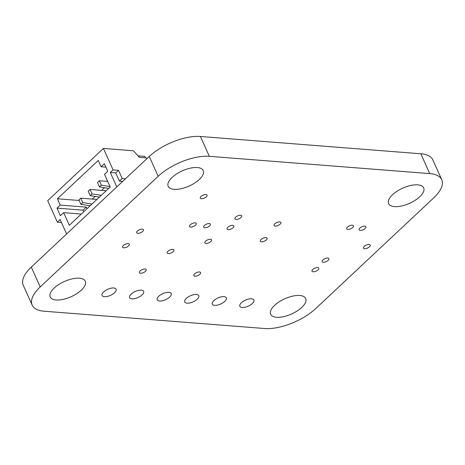 <?xml version="1.0" encoding="UTF-8"?>
<svg xmlns="http://www.w3.org/2000/svg" width="465" height="465" viewBox="0 0 465 465"><rect width="100%" height="100%" fill="white"/><g stroke="black" fill="none" stroke-linecap="round" stroke-linejoin="round"><path stroke-width="0.7" d="M301.744 307.446A19.21 8.329 -24.2 0 1 283.638 316.653A19.21 8.329 -24.2 0 1 270.665 314.259A19.21 8.329 -24.2 0 1 284.772 298.786A19.21 8.329 -24.2 0 1 305.708 298.513A19.21 8.329 -24.2 0 1 301.744 307.446M419.709 196.8A19.21 8.329 -24.2 0 1 401.597 206.001A19.21 8.329 -24.2 0 1 388.624 203.606A19.21 8.329 -24.2 0 1 402.731 188.139A19.21 8.329 -24.2 0 1 423.667 187.86A19.21 8.329 -24.2 0 1 419.709 196.8M142.069 294.926A7.684 3.331 -24.2 0 1 134.827 298.606A7.684 3.331 -24.2 0 1 129.636 297.647A7.684 3.331 -24.2 0 1 135.28 291.456A7.684 3.331 -24.2 0 1 143.656 291.346A7.684 3.331 -24.2 0 1 142.069 294.926M197.177 299.245A7.684 3.331 -24.2 0 1 189.929 302.93A7.684 3.331 -24.2 0 1 184.744 301.971A7.684 3.331 -24.2 0 1 190.388 295.781A7.684 3.331 -24.2 0 1 198.758 295.67A7.684 3.331 -24.2 0 1 197.177 299.245M252.28 303.569A7.684 3.331 -24.2 0 1 245.038 307.249A7.684 3.331 -24.2 0 1 239.847 306.29A7.684 3.331 -24.2 0 1 245.491 300.105A7.684 3.331 -24.2 0 1 253.867 299.995A7.684 3.331 -24.2 0 1 252.28 303.569M365.112 228.489A3.708 1.61 -24.2 0 1 361.613 230.262A3.708 1.61 -24.2 0 1 359.108 229.803A3.708 1.61 -24.2 0 1 361.834 226.815A3.708 1.61 -24.2 0 1 365.879 226.757A3.708 1.61 -24.2 0 1 365.112 228.489M142.685 231.425A3.708 1.61 -24.2 0 1 139.186 233.203A3.708 1.61 -24.2 0 1 136.681 232.738A3.708 1.61 -24.2 0 1 139.407 229.751A3.708 1.61 -24.2 0 1 143.453 229.698A3.708 1.61 -24.2 0 1 142.685 231.425M210.843 241.568A3.708 1.61 -24.2 0 1 207.344 243.346A3.708 1.61 -24.2 0 1 204.838 242.881A3.708 1.61 -24.2 0 1 207.564 239.894A3.708 1.61 -24.2 0 1 211.61 239.841A3.708 1.61 -24.2 0 1 210.843 241.568M195.527 225.182A3.708 1.61 -24.2 0 1 192.028 226.961A3.708 1.61 -24.2 0 1 189.522 226.502A3.708 1.61 -24.2 0 1 192.243 223.508A3.708 1.61 -24.2 0 1 196.288 223.456A3.708 1.61 -24.2 0 1 195.527 225.182M280.093 224.217A3.708 1.61 -24.2 0 1 276.594 225.996A3.708 1.61 -24.2 0 1 274.088 225.531A3.708 1.61 -24.2 0 1 276.815 222.543A3.708 1.61 -24.2 0 1 280.86 222.491A3.708 1.61 -24.2 0 1 280.093 224.217M240.928 217.544A3.708 1.61 -24.2 0 1 237.429 219.323A3.708 1.61 -24.2 0 1 234.924 218.864A3.708 1.61 -24.2 0 1 237.65 215.876A3.708 1.61 -24.2 0 1 241.695 215.818A3.708 1.61 -24.2 0 1 240.928 217.544M369.46 246.81A3.708 1.61 -24.2 0 1 365.961 248.589A3.708 1.61 -24.2 0 1 363.456 248.13A3.708 1.61 -24.2 0 1 366.182 245.142A3.708 1.61 -24.2 0 1 370.227 245.084A3.708 1.61 -24.2 0 1 369.46 246.81M199.857 274.274A3.708 1.61 -24.2 0 1 196.358 276.053A3.708 1.61 -24.2 0 1 193.853 275.594A3.708 1.61 -24.2 0 1 196.579 272.6A3.708 1.61 -24.2 0 1 200.624 272.548A3.708 1.61 -24.2 0 1 199.857 274.274M209.645 225.885A3.708 1.61 -24.2 0 1 206.146 227.664A3.708 1.61 -24.2 0 1 203.641 227.199A3.708 1.61 -24.2 0 1 206.367 224.211A3.708 1.61 -24.2 0 1 210.413 224.159A3.708 1.61 -24.2 0 1 209.645 225.885M318.008 269.874A3.708 1.61 -24.2 0 1 314.509 271.653A3.708 1.61 -24.2 0 1 312.003 271.188A3.708 1.61 -24.2 0 1 314.729 268.2A3.708 1.61 -24.2 0 1 318.769 268.148A3.708 1.61 -24.2 0 1 318.008 269.874M266.335 239.923A3.708 1.61 -24.2 0 1 262.835 241.701A3.708 1.61 -24.2 0 1 260.33 241.242A3.708 1.61 -24.2 0 1 263.056 238.249A3.708 1.61 -24.2 0 1 267.102 238.196A3.708 1.61 -24.2 0 1 266.335 239.923M128.59 245.904A3.708 1.61 -24.2 0 1 125.091 247.682A3.708 1.61 -24.2 0 1 122.586 247.223A3.708 1.61 -24.2 0 1 125.312 244.23A3.708 1.61 -24.2 0 1 129.357 244.177A3.708 1.61 -24.2 0 1 128.59 245.904M233.064 227.722A3.708 1.61 -24.2 0 1 229.565 229.501A3.708 1.61 -24.2 0 1 227.06 229.036A3.708 1.61 -24.2 0 1 229.786 226.048A3.708 1.61 -24.2 0 1 233.831 225.996A3.708 1.61 -24.2 0 1 233.064 227.722M145.406 271.328A3.708 1.61 -24.2 0 1 141.906 273.106A3.708 1.61 -24.2 0 1 139.401 272.641A3.708 1.61 -24.2 0 1 142.121 269.654A3.708 1.61 -24.2 0 1 146.167 269.601A3.708 1.61 -24.2 0 1 145.406 271.328M173.189 251.681A3.708 1.61 -24.2 0 1 169.69 253.46A3.708 1.61 -24.2 0 1 167.185 252.995A3.708 1.61 -24.2 0 1 169.911 250.007A3.708 1.61 -24.2 0 1 173.957 249.955A3.708 1.61 -24.2 0 1 173.189 251.681M328.15 260.359A3.708 1.61 -24.2 0 1 324.651 262.138A3.708 1.61 -24.2 0 1 322.146 261.673A3.708 1.61 -24.2 0 1 324.872 258.685A3.708 1.61 -24.2 0 1 328.912 258.633A3.708 1.61 -24.2 0 1 328.15 260.359M206.268 196.846A3.708 1.61 -24.2 0 1 202.769 198.619A3.708 1.61 -24.2 0 1 200.264 198.16A3.708 1.61 -24.2 0 1 202.99 195.172A3.708 1.61 -24.2 0 1 207.035 195.114A3.708 1.61 -24.2 0 1 206.268 196.846M352.714 227.513A3.708 1.61 -24.2 0 1 349.215 229.292A3.708 1.61 -24.2 0 1 346.71 228.832A3.708 1.61 -24.2 0 1 349.436 225.839A3.708 1.61 -24.2 0 1 353.481 225.787A3.708 1.61 -24.2 0 1 352.714 227.513M224.729 301.407A7.684 3.331 -24.2 0 1 217.486 305.087A7.684 3.331 -24.2 0 1 212.296 304.133A7.684 3.331 -24.2 0 1 217.94 297.943A7.684 3.331 -24.2 0 1 226.316 297.832A7.684 3.331 -24.2 0 1 224.729 301.407M169.626 297.083A7.684 3.331 -24.2 0 1 162.378 300.768A7.684 3.331 -24.2 0 1 157.193 299.809A7.684 3.331 -24.2 0 1 162.831 293.618A7.684 3.331 -24.2 0 1 171.207 293.508A7.684 3.331 -24.2 0 1 169.626 297.083M114.518 292.764A7.684 3.331 -24.2 0 1 107.276 296.443A7.684 3.331 -24.2 0 1 102.085 295.484A7.684 3.331 -24.2 0 1 107.729 289.3A7.684 3.331 -24.2 0 1 116.105 289.189A7.684 3.331 -24.2 0 1 114.518 292.764M199.282 179.507A19.21 8.329 -24.2 0 1 181.176 188.714A19.21 8.329 -24.2 0 1 168.202 186.32A19.21 8.329 -24.2 0 1 182.309 170.847A19.21 8.329 -24.2 0 1 203.246 170.574A19.21 8.329 -24.2 0 1 199.282 179.507M81.323 290.16A19.21 8.329 -24.2 0 1 63.211 299.361A19.21 8.329 -24.2 0 1 50.243 296.972A19.21 8.329 -24.2 0 1 64.35 281.499A19.21 8.329 -24.2 0 1 85.287 281.22A19.21 8.329 -24.2 0 1 81.323 290.16M209.314 156.316L429.741 173.602A39.031 16.926 -24.2 0 1 441.75 179.734A39.031 16.926 -24.2 0 1 433.7 197.898L315.741 308.545A39.031 16.926 -24.2 0 1 264.597 328.517L44.175 311.225A39.031 16.926 -24.2 0 1 32.161 305.098A39.031 16.926 -24.2 0 1 40.211 286.934L158.17 176.281A39.031 16.926 -24.2 0 1 209.314 156.316L200.403 136.483L420.825 153.776A39.031 16.926 -24.2 0 1 432.839 159.902L441.75 179.734M32.161 305.098L23.25 285.266A39.031 16.926 -24.2 0 1 31.3 267.102L149.259 156.455A39.031 16.926 -24.2 0 1 200.403 136.483M104.462 187.703L101.626 190.371M95.174 196.416L92.337 199.084M98.266 160.442L57.398 198.776L60.235 205.094L56.986 208.14L60.392 215.719L63.641 212.668L69.32 225.298L110.188 186.965L104.509 174.334L107.758 171.283L104.352 163.709L101.103 166.755L98.266 160.442M79.166 200.485L57.398 198.776M91.965 204.059L82.758 202.595L80.771 198.177L96.889 199.439M105.892 167.133L101.103 166.755M99.394 197.084L90.187 195.626L88.205 191.202L90.059 189.464L106.177 190.726M109.996 186.546L101.335 185.169L99.347 180.751L107.688 181.402M108.682 188.377L99.475 186.913L101.335 185.169M90.105 205.797L80.898 204.338L78.916 199.915L80.771 198.177M99.475 186.913L97.493 182.495L99.347 180.751M101.254 195.346L92.047 193.882L90.059 189.464M86.984 208.727L86.269 207.134L60.235 205.094M81.305 214.057L63.641 212.668M80.898 204.338L82.758 202.595M90.187 195.626L92.047 193.882M66.617 233.976L60.13 219.55L57.346 222.165L47.697 200.694L103.428 148.416L113.076 169.894L110.286 172.503L116.773 186.93M86.269 207.134L83.02 210.186L83.735 211.778M83.02 210.186L56.986 208.14M61.45 222.491L57.346 222.165M122.673 181.397L119.4 181.141L115.715 172.928L110.286 172.503M103.428 148.416L133.379 150.77L139.349 157.327L146.399 157.885L146.795 158.763M145.522 157.815L144.882 156.391L138.006 155.851M125.457 178.781L122.19 178.525L118.499 170.318L113.076 169.894M115.715 172.928L118.499 170.318M119.4 181.141L122.19 178.525M429.741 173.602L420.825 153.776M158.17 176.281L149.259 156.455M40.211 286.934L31.3 267.102"/></g></svg>
